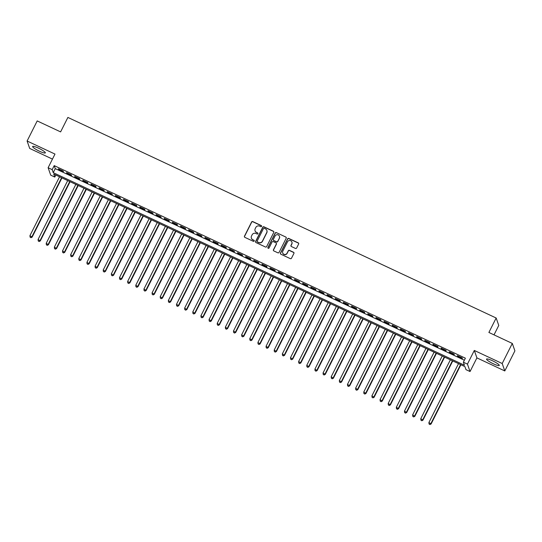 <?xml version="1.0" encoding="UTF-8"?>
<svg xmlns="http://www.w3.org/2000/svg" width="542" height="542" viewBox="0 0 542 542"><rect width="100%" height="100%" fill="white"/><g stroke="black" fill="none" stroke-linecap="round" stroke-linejoin="round"><path stroke-width="0.81" d="M261.569 226.38A0.623 0.61 -19.3 0 0 261.291 225.56L252.796 221.583A0.894 0.867 -19.3 0 0 251.603 222.003L244.462 236.197A0.894 0.867 -19.3 0 0 244.869 237.355L253.358 241.332A0.623 0.61 -19.3 0 0 254.225 240.573A0.623 0.61 -19.3 0 0 253.913 240.228L252.816 239.713A2.866 2.785 -19.3 0 1 251.529 235.994L252.118 234.815A2.866 2.785 -19.3 0 1 255.946 233.487L257.043 234.002A0.623 0.61 -19.3 0 0 257.917 233.243A0.623 0.61 -19.3 0 0 257.599 232.897L256.502 232.382A2.866 2.785 -19.3 0 1 255.214 228.663L255.81 227.477A2.866 2.785 -19.3 0 1 259.638 226.15L260.736 226.664A0.623 0.61 -19.3 0 0 261.569 226.38M261.63 226.014A0.623 0.61 -19.3 0 0 261.359 225.763L252.87 221.786A0.894 0.867 -19.3 0 0 251.671 222.2L244.537 236.393A0.894 0.867 -19.3 0 0 244.462 236.962M254.252 240.682A0.623 0.61 -19.3 0 0 253.981 240.431L252.816 239.713M257.945 233.345A0.623 0.61 -19.3 0 0 257.674 233.094L256.502 232.382M492.366 360.708A7.114 1.172 -153.3 0 0 486.56 359.075A7.114 1.172 -153.3 0 0 493.464 363.838A7.114 1.172 -153.3 0 0 499.263 365.464A7.114 1.172 -153.3 0 0 492.366 360.708M38.435 148.122A7.114 1.172 -153.3 0 0 32.635 146.489A7.114 1.172 -153.3 0 0 39.532 151.252A7.114 1.172 -153.3 0 0 45.338 152.885A7.114 1.172 -153.3 0 0 38.435 148.122M295.437 248.426A0.894 0.867 -19.3 0 0 296.637 248.012L298.635 244.029A0.894 0.867 -19.3 0 0 298.236 242.863L288.805 238.446A0.894 0.867 -19.3 0 0 287.606 238.859L280.471 253.053A0.894 0.867 -19.3 0 0 280.871 254.218L290.302 258.636A0.894 0.867 -19.3 0 0 291.494 258.222L293.92 253.412A0.894 0.867 -19.3 0 0 293.513 252.247L289.475 250.357A0.894 0.867 -19.3 0 0 288.283 250.77L287.084 253.155A2.392 2.331 -19.3 0 1 282.687 252.945A2.392 2.331 -19.3 0 1 282.809 251.156L287.504 241.813A2.392 2.331 -19.3 0 1 291.901 242.023A2.392 2.331 -19.3 0 1 291.779 243.812L291 245.37A0.894 0.867 -19.3 0 0 291.4 246.535L295.437 248.426M463.369 362.205L467.441 364.109L470.043 371.541L465.971 369.637L464.914 366.622L53.739 174.057L54.789 177.071L50.718 175.161L48.116 167.729L52.188 169.639L53.245 172.654L464.426 365.22L463.369 362.205L465.388 358.187L54.207 165.622L52.188 169.639M48.116 167.729L54.986 154.077L27.1 141.015L37.202 120.927L60.609 131.896L67.886 117.431L496.16 318.005L488.891 332.463L512.298 343.432L502.197 363.513L474.311 350.45L467.441 364.109M273.778 232.389A0.894 0.867 -19.3 0 0 273.378 231.224L263.947 226.807A0.894 0.867 -19.3 0 0 262.755 227.22L255.614 241.414A0.894 0.867 -19.3 0 0 256.014 242.579L265.445 246.996A0.894 0.867 -19.3 0 0 266.644 246.583L273.778 232.389M276.373 232.626L285.803 237.044A0.894 0.867 -19.3 0 1 286.21 238.209L279.069 252.403A0.894 0.867 -19.3 0 1 277.877 252.816L273.839 250.926A0.894 0.867 -19.3 0 1 273.432 249.76L276.332 244.008A0.894 0.867 -19.3 0 0 275.925 242.843L273.249 241.59A0.894 0.867 -19.3 0 0 272.057 242.003L269.042 247.999A0.623 0.61 -19.3 0 1 267.89 247.945A0.623 0.61 -19.3 0 1 267.924 247.47L275.18 233.04A0.894 0.867 -19.3 0 1 276.373 232.626L285.803 237.044M512.298 343.432L514.9 350.864L504.798 370.945L502.197 363.513M27.1 141.015L29.702 148.447L52.459 159.104M63.272 171.082L58.38 168.792L58.556 169.294L63.448 171.584L63.272 171.082M71.409 174.897L66.524 172.607L66.7 173.108L71.585 175.398L71.409 174.897M79.552 178.711L74.667 176.421L74.843 176.922L79.728 179.212L79.552 178.711M87.696 182.518L82.811 180.235L82.987 180.737L87.872 183.02L87.696 182.518M95.839 186.333L90.954 184.043L91.131 184.551L96.015 186.834L95.839 186.333M103.983 190.147L99.091 187.857L99.267 188.359L104.152 190.648L103.983 190.147M112.119 193.961L107.235 191.672L107.411 192.173L112.296 194.463L112.119 193.961M120.263 197.776L115.378 195.486L115.554 195.987L120.439 198.277L120.263 197.776M128.407 201.583L123.522 199.3L123.698 199.802L128.583 202.091L128.407 201.583M136.55 205.398L131.665 203.114L131.841 203.616L136.726 205.899L136.55 205.398M144.694 209.212L139.802 206.922L139.978 207.43L144.863 209.713L144.694 209.212M152.83 213.026L147.946 210.736L148.122 211.238L153.007 213.528L152.83 213.026M160.974 216.841L156.089 214.551L156.265 215.052L161.15 217.342L160.974 216.841M169.118 220.655L164.233 218.365L164.409 218.866L169.294 221.156L169.118 220.655M177.261 224.463L172.376 222.179L172.552 222.681L177.437 224.971L177.261 224.463M185.398 228.277L180.513 225.994L180.689 226.495L185.574 228.778L185.398 228.277M193.541 232.091L188.657 229.801L188.833 230.309L193.718 232.593L193.541 232.091M201.685 235.905L196.8 233.616L196.976 234.117L201.861 236.407L201.685 235.905M209.829 239.72L204.944 237.43L205.12 237.931L210.005 240.221L209.829 239.72M217.972 243.534L213.087 241.244L213.263 241.746L218.148 244.035L217.972 243.534M226.109 247.342L221.224 245.059L221.4 245.56L226.285 247.85L226.109 247.342M234.252 251.156L229.368 248.873L229.544 249.374L234.429 251.657L234.252 251.156M242.396 254.97L237.511 252.68L237.687 253.189L242.572 255.472L242.396 254.97M250.54 258.785L245.655 256.495L245.831 256.996L250.716 259.286L250.54 258.785M258.683 262.599L253.798 260.309L253.974 260.81L258.859 263.1L258.683 262.599M266.82 266.413L261.935 264.123L262.111 264.625L266.996 266.915L266.82 266.413M274.963 270.221L270.079 267.938L270.255 268.439L275.14 270.729L274.963 270.221M283.107 274.035L278.222 271.752L278.398 272.253L283.283 274.537L283.107 274.035M291.25 277.85L286.366 275.56L286.542 276.068L291.427 278.351L291.25 277.85M299.394 281.664L294.509 279.374L294.685 279.875L299.57 282.165L299.394 281.664M307.531 285.478L302.646 283.188L302.822 283.69L307.707 285.98L307.531 285.478M315.674 289.293L310.79 287.003L310.966 287.504L315.851 289.794L315.674 289.293M323.818 293.1L318.933 290.817L319.109 291.318L323.994 293.608L323.818 293.1M331.961 296.914L327.077 294.631L327.253 295.133L332.138 297.416L331.961 296.914M340.105 300.729L335.22 298.439L335.396 298.947L340.281 301.23L340.105 300.729M348.242 304.543L343.357 302.253L343.533 302.754L348.418 305.044L348.242 304.543M356.385 308.357L351.501 306.067L351.677 306.569L356.561 308.859L356.385 308.357M364.529 312.172L359.644 309.882L359.82 310.383L364.705 312.673L364.529 312.172M372.672 315.979L367.788 313.696L367.964 314.197L372.849 316.487L372.672 315.979M380.816 319.794L375.931 317.51L376.101 318.012L380.992 320.295L380.816 319.794M388.953 323.608L384.068 321.318L384.244 321.826L389.129 324.109L388.953 323.608M397.096 327.422L392.212 325.132L392.388 325.634L397.272 327.924L397.096 327.422M405.24 331.237L400.355 328.947L400.531 329.448L405.416 331.738L405.24 331.237M413.383 335.051L408.499 332.761L408.675 333.262L413.56 335.552L413.383 335.051M421.527 338.858L416.642 336.575L416.812 337.077L421.703 339.367L421.527 338.858M429.664 342.673L424.779 340.39L424.955 340.891L429.84 343.174L429.664 342.673M437.807 346.487L432.923 344.197L433.099 344.705L437.983 346.988L437.807 346.487M445.951 350.301L441.066 348.011L441.242 348.513L446.127 350.803L445.951 350.301M454.094 354.116L449.21 351.826L449.386 352.327L454.271 354.617L454.094 354.116M54.207 165.622L55.264 168.637L464.365 360.227M457.523 356.141L462.414 358.431L462.238 357.93L457.346 355.64L457.523 356.141L457.699 355.803M494.019 334.868L498.762 325.437L496.16 318.005M474.311 350.45L476.913 357.883L504.798 370.945M476.913 357.883L470.043 371.541M55.819 175.032L54.789 177.071M55.264 168.637L53.245 172.654M58.556 169.294L58.732 168.955M66.7 173.108L66.869 172.769M74.843 176.922L75.013 176.584M82.987 180.737L83.156 180.398M91.131 184.551L91.3 184.205M99.267 188.359L99.443 188.02M107.411 192.173L107.58 191.834M115.554 195.987L115.724 195.648M123.698 199.802L123.867 199.463M131.841 203.616L132.011 203.277M139.978 207.43L140.154 207.085M148.122 211.238L148.291 210.899M156.265 215.052L156.435 214.713M164.409 218.866L164.578 218.528M172.552 222.681L172.722 222.342M180.689 226.495L180.865 226.156M188.833 230.309L189.002 229.964M196.976 234.117L197.146 233.778M205.12 237.931L205.289 237.592M213.263 241.746L213.433 241.407M221.4 245.56L221.576 245.221M229.544 249.374L229.713 249.035M237.687 253.189L237.857 252.843M245.831 256.996L246 256.657M253.974 260.81L254.144 260.472M262.111 264.625L262.287 264.286M270.255 268.439L270.424 268.1M278.398 272.253L278.568 271.915M286.542 276.068L286.711 275.722M294.685 279.875L294.855 279.536M302.822 283.69L302.998 283.351M310.966 287.504L311.135 287.165M319.109 291.318L319.279 290.979M327.253 295.133L327.422 294.794M335.396 298.947L335.566 298.601M343.533 302.754L343.709 302.416M351.677 306.569L351.846 306.23M359.82 310.383L359.99 310.044M367.964 314.197L368.133 313.859M376.101 318.012L376.277 317.673M384.244 321.826L384.42 321.481M392.388 325.634L392.557 325.295M400.531 329.448L400.701 329.109M408.675 333.262L408.844 332.923M416.812 337.077L416.988 336.738M424.955 340.891L425.124 340.552M433.099 344.705L433.268 344.36M441.242 348.513L441.412 348.174M449.386 352.327L449.555 351.988M255.106 230.906A2.866 2.785 -19.3 0 0 256.576 232.586M251.42 238.236A2.866 2.785 -19.3 0 0 252.884 239.916M273.852 231.82A0.894 0.867 -19.3 0 0 273.446 231.427L264.015 227.01A0.894 0.867 -19.3 0 0 262.823 227.423L255.682 241.617A0.894 0.867 -19.3 0 0 255.607 242.186M264.272 228.324A0.623 0.61 -19.3 0 0 263.432 228.616L257.165 241.075A0.623 0.61 -19.3 0 0 257.45 241.888L258.609 242.43A2.866 2.785 -19.3 0 0 262.436 241.102L266.718 232.586A2.866 2.785 -19.3 0 0 265.431 228.866L264.272 228.324M257.179 241.637A0.623 0.61 -19.3 0 0 257.518 242.084L257.45 241.888M266.894 230.546A2.866 2.785 -19.3 0 1 266.786 232.789L262.504 241.305A2.866 2.785 -19.3 0 1 258.676 242.633L257.518 242.084M286.284 237.64A0.894 0.867 -19.3 0 0 285.878 237.247M276.406 243.439A0.894 0.867 -19.3 0 1 276.4 244.205L273.507 249.964A0.894 0.867 -19.3 0 0 273.432 250.533M276.447 232.83A0.894 0.867 -19.3 0 0 275.248 233.243L267.992 247.674A0.623 0.61 -19.3 0 0 267.931 248.04M279.333 238.033A2.392 2.331 -19.3 0 0 277.355 234.7A2.392 2.331 -19.3 0 0 275.058 236.027L273.405 239.32A0.894 0.867 -19.3 0 0 273.805 240.485L276.481 241.739A0.894 0.867 -19.3 0 0 277.68 241.325L279.408 238.236A2.392 2.331 -19.3 0 0 279.489 236.339M273.398 240.092A0.894 0.867 -19.3 0 0 273.879 240.689L273.805 240.485M279.408 238.236L277.748 241.529A0.894 0.867 -19.3 0 1 276.555 241.942L273.879 240.689M291.935 242.125A2.392 2.331 -19.3 0 1 291.853 244.015L291.068 245.573A0.894 0.867 -19.3 0 0 290.993 246.136M282.721 253.046A2.392 2.331 -19.3 0 0 287.152 253.358L287.084 253.155M293.988 252.843A0.894 0.867 -19.3 0 0 293.581 252.45L289.55 250.56A0.894 0.867 -19.3 0 0 288.351 250.973L287.152 253.358M298.71 243.46A0.894 0.867 -19.3 0 0 298.303 243.067L288.872 238.649A0.894 0.867 -19.3 0 0 287.68 239.063L280.539 253.256A0.894 0.867 -19.3 0 0 280.465 253.825M59.552 176.78L29.939 235.662L32.154 237.111L61.937 177.898M30.894 237.525L30.081 237.139L30.962 237.721L31.978 236.61L61.592 177.735M30.081 237.139L29.939 235.662M32.154 237.111L30.962 237.721M67.696 180.594L38.082 239.469L40.298 240.926L70.081 181.712M39.038 241.332L38.225 240.953L39.105 241.536L40.122 240.424L69.728 181.55M38.225 240.953L38.082 239.469M40.298 240.926L39.105 241.536M75.839 184.409L46.226 243.283L48.434 244.74L78.217 185.527M47.181 245.147L46.361 244.767L47.249 245.35L48.258 244.239L77.872 185.364M46.361 244.767L46.226 243.283M48.434 244.74L47.249 245.35M83.983 188.223L54.369 247.098L56.578 248.554L86.361 189.334M55.318 248.961L54.505 248.582L55.392 249.164L56.402 248.053L86.015 189.172M54.505 248.582L54.369 247.098M56.578 248.554L55.392 249.164M92.12 192.037L62.513 250.912L64.722 252.369L94.504 193.148M63.461 252.775L62.648 252.396L63.536 252.972L64.545 251.867L94.159 192.986M62.648 252.396L62.513 250.912M64.722 252.369L63.536 252.972M100.263 195.845L70.65 254.726L72.865 256.183L102.648 196.963M71.605 256.59L70.792 256.203L71.673 256.786L72.689 255.675L102.302 196.8M70.792 256.203L70.65 254.726M72.865 256.183L71.673 256.786M108.407 199.659L78.793 258.541L81.009 259.991L110.792 200.777M79.749 260.397L78.936 260.018L79.816 260.6L80.833 259.489L110.439 200.615M78.936 260.018L78.793 258.541M81.009 259.991L79.816 260.6M116.55 203.474L86.937 262.348L89.145 263.805L118.928 204.591M87.892 264.211L87.072 263.832L87.96 264.415L88.969 263.304L118.583 204.429M87.072 263.832L86.937 262.348M89.145 263.805L87.96 264.415M124.694 207.288L95.08 266.163L97.289 267.619L127.072 208.406M96.029 268.026L95.216 267.646L96.103 268.229L97.113 267.118L126.726 208.243M95.216 267.646L95.08 266.163M97.289 267.619L96.103 268.229M132.831 211.102L103.224 269.977L105.433 271.434L135.215 212.213M104.172 271.84L103.359 271.461L104.247 272.043L105.256 270.932L134.87 212.051M103.359 271.461L103.224 269.977M105.433 271.434L104.247 272.043M140.974 214.91L111.361 273.791L113.576 275.248L143.359 216.028M112.316 275.654L111.503 275.275L112.384 275.851L113.4 274.747L143.013 215.865M111.503 275.275L111.361 273.791M113.576 275.248L112.384 275.851M149.118 218.724L119.504 277.606L121.72 279.062L151.503 219.842M120.46 279.469L119.646 279.083L120.527 279.665L121.544 278.554L151.15 219.679M119.646 279.083L119.504 277.606M121.72 279.062L120.527 279.665M157.261 222.538L127.648 281.42L129.856 282.87L159.639 223.656M128.603 283.276L127.783 282.897L128.671 283.48L129.68 282.368L159.294 223.494M127.783 282.897L127.648 281.42M129.856 282.87L128.671 283.48M165.405 226.353L135.791 285.228L138 286.684L167.783 227.471M136.74 287.091L135.927 286.711L136.814 287.294L137.824 286.183L167.437 227.308M135.927 286.711L135.791 285.228M138 286.684L136.814 287.294M173.542 230.167L143.935 289.042L146.144 290.498L175.926 231.278M144.883 290.905L144.07 290.526L144.958 291.108L145.967 289.997L175.581 231.122M144.07 290.526L143.935 289.042M146.144 290.498L144.958 291.108M181.685 233.981L152.072 292.856L154.287 294.313L184.07 235.093M153.027 294.719L152.214 294.34L153.095 294.923L154.111 293.811L183.724 234.93M152.214 294.34L152.072 292.856M154.287 294.313L153.095 294.923M189.829 237.789L160.215 296.67L162.431 298.127L192.214 238.907M161.17 298.534L160.357 298.154L161.238 298.73L162.254 297.626L191.861 238.744M160.357 298.154L160.215 296.67M162.431 298.127L161.238 298.73M197.972 241.603L168.359 300.485L170.567 301.941L200.35 242.721M169.314 302.348L168.494 301.962L169.382 302.544L170.391 301.433L200.005 242.559M168.494 301.962L168.359 300.485M170.567 301.941L169.382 302.544M206.116 245.418L176.502 304.299L178.711 305.749L208.494 246.535M177.451 306.155L176.638 305.776L177.525 306.359L178.535 305.248L208.148 246.373M176.638 305.776L176.502 304.299M178.711 305.749L177.525 306.359M214.253 249.232L184.646 308.107L186.855 309.563L216.637 250.35M185.594 309.97L184.781 309.59L185.662 310.173L186.678 309.062L216.292 250.187M184.781 309.59L184.646 308.107M186.855 309.563L185.662 310.173M222.396 253.046L192.783 311.921L194.998 313.378L224.781 254.157M193.738 313.784L192.925 313.405L193.806 313.987L194.822 312.876L224.435 254.002M192.925 313.405L192.783 311.921M194.998 313.378L193.806 313.987M230.54 256.861L200.926 315.735L203.142 317.192L232.924 257.972M201.881 317.598L201.068 317.219L201.949 317.802L202.965 316.691L232.572 257.809M201.068 317.219L200.926 315.735M203.142 317.192L201.949 317.802M238.683 260.668L209.07 319.55L211.278 321.006L241.061 261.786M210.018 321.413L209.205 321.033L210.093 321.609L211.102 320.505L240.716 261.623M209.205 321.033L209.07 319.55M211.278 321.006L210.093 321.609M246.827 264.482L217.213 323.364L219.422 324.821L249.205 265.6M218.162 325.227L217.349 324.841L218.236 325.424L219.246 324.312L248.859 265.438M217.349 324.841L217.213 323.364M219.422 324.821L218.236 325.424M254.964 268.297L225.357 327.178L227.565 328.628L257.348 269.415M226.305 329.035L225.492 328.655L226.373 329.238L227.389 328.127L257.003 269.252M225.492 328.655L225.357 327.178M227.565 328.628L226.373 329.238M263.107 272.111L233.494 330.986L235.709 332.442L265.492 273.229M234.449 332.849L233.636 332.47L234.517 333.052L235.533 331.941L265.146 273.066M233.636 332.47L233.494 330.986M235.709 332.442L234.517 333.052M271.251 275.925L241.637 334.8L243.853 336.257L273.635 277.037M242.592 336.663L241.773 336.284L242.66 336.867L243.676 335.755L273.283 276.881M241.773 336.284L241.637 334.8M243.853 336.257L242.66 336.867M279.394 279.74L249.781 338.615L251.989 340.071L281.772 280.851M250.729 340.478L249.916 340.098L250.804 340.681L251.813 339.57L281.427 280.688M249.916 340.098L249.781 338.615M251.989 340.071L250.804 340.681M287.538 283.547L257.924 342.429L260.133 343.885L289.916 284.665M258.873 344.292L258.06 343.913L258.947 344.488L259.957 343.384L289.57 284.503M258.06 343.913L257.924 342.429M260.133 343.885L258.947 344.488M295.675 287.362L266.061 346.243L268.276 347.7L298.059 288.48M267.016 348.106L266.203 347.72L267.084 348.303L268.1 347.192L297.714 288.317M266.203 347.72L266.061 346.243M268.276 347.7L267.084 348.303M303.818 291.176L274.205 350.057L276.42 351.507L306.203 292.294M275.16 351.914L274.347 351.534L275.228 352.117L276.244 351.006L305.857 292.131M274.347 351.534L274.205 350.057M276.42 351.507L275.228 352.117M311.962 294.99L282.348 353.865L284.557 355.322L314.346 296.108M283.303 355.728L282.484 355.349L283.371 355.931L284.387 354.82L313.994 295.946M282.484 355.349L282.348 353.865M284.557 355.322L283.371 355.931M320.105 298.805L290.492 357.679L292.7 359.136L322.483 299.916M291.44 359.542L290.627 359.163L291.515 359.746L292.524 358.635L322.138 299.753M290.627 359.163L290.492 357.679M292.7 359.136L291.515 359.746M328.249 302.619L298.635 361.494L300.844 362.95L330.627 303.73M299.584 363.357L298.771 362.977L299.658 363.56L300.668 362.449L330.281 303.567M298.771 362.977L298.635 361.494M300.844 362.95L299.658 363.56M336.386 306.426L306.772 365.308L308.987 366.765L338.77 307.544M307.727 367.171L306.914 366.785L307.795 367.368L308.811 366.263L338.425 307.382M306.914 366.785L306.772 365.308M308.987 366.765L307.795 367.368M344.529 310.241L314.916 369.122L317.131 370.579L346.914 311.359M315.871 370.985L315.058 370.599L315.939 371.182L316.955 370.071L346.568 311.196M315.058 370.599L314.916 369.122M317.131 370.579L315.939 371.182M352.673 314.055L323.059 372.937L325.268 374.387L355.057 315.173M324.014 374.793L323.195 374.414L324.082 374.996L325.098 373.885L354.705 315.01M323.195 374.414L323.059 372.937M325.268 374.387L324.082 374.996M360.816 317.869L331.203 376.744L333.411 378.201L363.194 318.987M332.151 378.607L331.338 378.228L332.226 378.811L333.235 377.699L362.849 318.825M331.338 378.228L331.203 376.744M333.411 378.201L332.226 378.811M368.953 321.684L339.346 380.559L341.555 382.015L371.338 322.795M340.295 382.422L339.482 382.042L340.369 382.625L341.379 381.514L370.992 322.632M339.482 382.042L339.346 380.559M341.555 382.015L340.369 382.625M377.096 325.498L347.483 384.373L349.698 385.829L379.481 326.609M348.438 386.236L347.625 385.857L348.506 386.439L349.522 385.328L379.136 326.447M347.625 385.857L347.483 384.373M349.698 385.829L348.506 386.439M385.24 329.306L355.627 388.187L357.842 389.644L387.625 330.424M356.582 390.05L355.769 389.664L356.65 390.247L357.666 389.142L387.279 330.261M355.769 389.664L355.627 388.187M357.842 389.644L356.65 390.247M393.384 333.12L363.77 392.002L365.979 393.458L395.768 334.238M364.725 393.865L363.906 393.478L364.793 394.061L365.809 392.95L395.416 334.075M363.906 393.478L363.77 392.002M365.979 393.458L364.793 394.061M401.527 336.934L371.914 395.816L374.122 397.266L403.905 338.052M372.862 397.672L372.049 397.293L372.937 397.875L373.946 396.764L403.56 337.89M372.049 397.293L371.914 395.816M374.122 397.266L372.937 397.875M409.664 340.749L380.057 399.623L382.266 401.08L412.049 341.867M381.006 401.487L380.193 401.107L381.08 401.69L382.09 400.579L411.703 341.704M380.193 401.107L380.057 399.623M382.266 401.08L381.08 401.69M417.807 344.563L388.194 403.438L390.409 404.894L420.192 345.674M389.149 405.301L388.336 404.921L389.217 405.504L390.233 404.393L419.847 345.511M388.336 404.921L388.194 403.438M390.409 404.894L389.217 405.504M425.951 348.377L396.337 407.252L398.553 408.709L428.336 349.488M397.293 409.115L396.48 408.736L397.361 409.318L398.377 408.207L427.99 349.326M396.48 408.736L396.337 407.252M398.553 408.709L397.361 409.318M434.095 352.185L404.481 411.066L406.69 412.523L436.479 353.303M405.436 412.929L404.617 412.543L405.504 413.126L406.514 412.022L436.127 353.14M404.617 412.543L404.481 411.066M406.69 412.523L405.504 413.126M442.238 355.999L412.625 414.881L414.833 416.337L444.616 357.117M413.573 416.744L412.76 416.358L413.648 416.94L414.657 415.829L444.271 356.954M412.76 416.358L412.625 414.881M414.833 416.337L413.648 416.94M450.375 359.813L420.768 418.695L422.977 420.145L452.76 360.931M421.717 420.551L420.904 420.172L421.791 420.755L422.801 419.643L452.414 360.769M420.904 420.172L420.768 418.695M422.977 420.145L421.791 420.755M458.518 363.628L428.905 422.503L431.12 423.959L460.903 364.746M429.86 424.366L429.047 423.986L429.928 424.569L430.944 423.458L460.558 364.583M429.047 423.986L428.905 422.503M431.12 423.959L429.928 424.569"/></g></svg>
